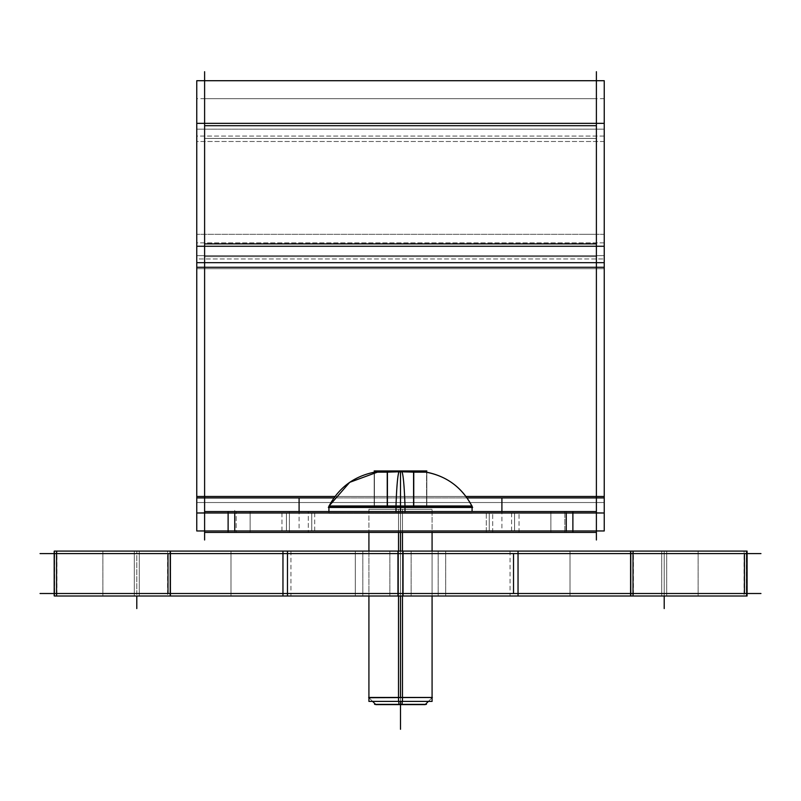<?xml version="1.0" encoding="UTF-8"?>
<svg xmlns="http://www.w3.org/2000/svg" width="801" height="801" viewBox="0 0 801 801"><rect width="100%" height="100%" fill="white"/><g stroke="black" fill="none" stroke-linecap="round" stroke-linejoin="round"><path stroke-width="0.6" stroke-dasharray="4 3" d="M596.395 530.973L596.395 497.922L596.395 530.973L204.605 530.973L234.743 530.973L204.605 530.973L204.605 497.922L204.605 530.973L204.605 512.99L596.395 512.99L596.395 497.922L596.395 512.99L204.605 512.99L204.605 530.973L596.395 530.973L566.257 530.973L596.395 530.973L596.395 512.99L204.605 512.99L204.605 267.274L204.605 512.99L596.395 512.99L596.395 267.274L596.395 530.973L204.605 530.973L596.395 530.943L204.605 530.973L596.395 530.973L204.605 530.973L204.605 125.707C204.605 66.433 204.605 66.433 204.605 125.707L204.605 530.973M596.395 256.61L596.395 80.711L596.395 125.707L204.605 125.707L596.395 125.707C596.395 66.433 596.395 66.433 596.395 125.707L596.395 243.894L596.395 125.707L596.395 243.894L204.605 243.894L596.395 243.894L596.395 497.922L596.395 243.894L596.395 267.274L204.605 267.274L204.605 256.61L204.605 267.274L204.605 256.61L204.605 267.274L604.234 267.274L196.766 267.274L604.234 267.274L204.605 267.274L596.395 267.274L596.395 256.61L596.395 267.274L596.395 256.61L204.605 256.61L204.605 98.703L204.605 256.61L204.605 138.423L204.605 256.61L596.395 256.61L204.605 256.61L596.395 256.61L596.395 98.703L596.395 256.61M286.418 512.99L550.878 512.99L489.231 512.99L489.231 530.973L550.878 530.973L250.122 530.973L550.878 530.973L250.122 530.973L550.848 530.973L250.152 530.973L514.582 530.973L250.152 530.973L489.231 530.973L489.231 512.99L489.231 530.973L489.231 512.99L250.122 512.99L550.878 512.99L250.122 512.99L550.848 512.99L250.152 512.99L550.848 512.99L250.152 512.99L286.418 512.99L286.418 530.973L286.418 512.99M566.257 512.99L234.743 512.99L234.743 530.973L566.257 530.973L234.743 530.973L234.743 512.99L596.395 512.99L566.257 512.99L596.395 512.99L596.395 497.922L596.395 512.99L204.605 512.99L204.605 497.922L204.605 512.99L566.257 512.99L566.257 530.973L566.257 512.99M747.083 593.511L53.917 593.511L747.083 593.511L747.083 553.581L53.917 553.581L747.083 553.581L53.917 553.581L747.083 553.581L747.083 593.511L53.917 593.511L53.917 553.581L53.917 593.511L747.083 593.511L747.083 553.581L747.083 593.511M400.5 593.511L230.978 593.511L570.022 593.511L230.978 593.511L438.177 593.511L362.823 593.511L438.177 593.511L400.5 593.511L400.5 553.581L570.022 553.581L230.978 553.581L570.022 553.581L230.978 553.581L438.177 553.581L362.823 553.581L438.177 553.581L400.5 553.581L400.5 593.511L400.5 553.581L400.5 593.511L355.294 593.511L400.5 593.511L400.5 553.581L400.5 593.511L445.706 593.511L400.5 593.511L400.5 553.581L400.5 593.511L355.294 593.511L400.5 593.511L400.5 553.581L355.294 553.581L445.706 553.581L355.294 553.581L445.706 553.581L355.294 553.581L445.706 553.581L355.294 553.581L445.706 553.581L355.294 553.581L445.706 553.581L355.294 553.581L445.706 553.581L400.5 553.581L400.5 593.511L445.706 593.511L355.294 593.511L400.5 593.511L400.5 553.581L400.5 593.511L445.706 593.511L355.294 593.511L445.706 593.511L355.294 593.511L400.5 593.511L400.5 553.581L400.5 593.511L445.706 593.511L400.5 593.511M664.209 593.511L698.112 593.511L630.307 593.511L698.112 593.511L664.209 593.511L664.209 553.581L630.307 553.581L698.112 553.581L630.307 553.581L698.112 553.581L664.209 553.581L664.209 596.004L664.209 551.088L664.209 593.511M136.791 593.511L102.888 593.511L170.693 593.511L136.791 593.511L136.791 553.581L102.888 553.581L170.693 553.581L102.888 553.581L170.693 553.581L136.791 553.581L136.791 596.004L136.791 551.088L136.791 593.511M425.431 704.359L432.079 697.711L428.385 701.406L432.079 697.711L400.5 697.711L400.5 704.359L425.431 704.359L400.5 704.359C432.52 704.359 432.52 704.359 400.5 704.359C368.48 704.359 368.48 704.359 400.5 704.359C432.52 704.359 432.52 704.359 400.5 704.359C368.48 704.359 368.48 704.359 400.5 704.359L400.5 697.711L432.079 697.711L368.921 697.711L400.5 697.711L400.5 701.406L400.5 509.296L400.5 701.406M374.167 472.22L374.427 506.342L387.464 506.342L387.464 472.169L387.464 506.342L387.464 472.169L400.5 471.649L426.573 472.169L413.536 472.169L413.536 506.342L374.427 506.342L387.464 506.342L387.464 472.169L387.464 506.342L413.536 506.342L387.464 506.342L387.464 472.169L386.943 472.089L414.057 472.089L374.427 472.169L374.427 506.342L387.464 506.342L374.427 506.342L374.427 472.169L387.464 472.169L387.464 506.342L374.427 506.342L374.427 472.169L400.5 471.649L374.427 472.169C353.852 476.365 338.683 487.749 328.921 506.342L472.079 506.342L328.921 506.342L400.5 506.342L400.5 512.99L328.921 512.99L472.079 512.99L328.921 512.99L472.079 512.99L400.5 512.99L400.5 497.922L400.5 697.711L368.921 697.711L432.079 697.711L400.5 697.711L400.5 704.359M396.004 511.549L396.004 513.361L472.079 513.361L396.004 513.361L472.079 513.361L396.004 513.361L396.004 505.972L472.079 505.972L472.079 507.464L472.079 506.342C462.317 487.749 447.148 476.365 426.573 472.169L413.536 472.169L413.536 506.342L374.427 506.342L387.464 506.342L387.464 472.169L400.5 471.649L413.536 472.169L400.5 471.649L413.536 472.169L413.536 506.342L426.573 506.342L387.464 506.342L426.573 506.342L387.464 506.342L426.573 506.342L413.536 506.342L413.536 472.169L426.573 472.169L426.573 506.342L426.573 472.169L426.573 506.342L426.573 472.169L413.536 472.169L413.536 506.342L413.536 472.169L426.833 472.22M402.482 532.415L402.482 509.296L368.921 509.296L368.921 697.711L432.079 697.711L400.5 697.451L400.5 704.62L400.5 697.451M471.889 505.972L400.5 506.342L400.5 507.464L400.5 471.509L400.5 507.464M596.395 539.984L596.395 71.71M596.365 532.415L596.395 511.549L596.395 532.415L596.395 511.549L596.395 532.415L564.825 532.415L572.885 532.415L572.885 511.549L564.825 511.549L564.825 532.415L564.825 511.549L596.395 511.549L596.365 532.415L596.365 511.549M604.234 512.99L196.766 512.99L196.766 496.48L604.234 496.48L604.234 512.99L196.766 512.99L604.234 512.99L604.234 496.48L196.766 496.48L604.234 496.48L604.234 530.973L196.766 530.973L604.234 530.973L196.766 530.973L604.234 530.973L196.766 530.973L604.234 530.943L196.766 530.973L196.766 496.48L196.766 512.99L604.234 512.99M572.885 532.415L228.115 532.415L236.175 532.415L236.175 511.549L236.175 532.415L204.605 532.415L204.635 511.549L204.635 532.415M572.885 511.549L204.635 511.549M204.605 539.984L204.605 71.71M604.234 262.658L196.766 262.658L604.234 262.658L604.234 502.527L604.234 262.658L604.234 502.527L196.766 502.527L196.766 262.658L196.766 268.705L604.234 268.705L196.766 268.705L604.234 268.705L196.766 268.705L196.766 242.893L604.234 242.893L604.234 268.705L604.234 262.658L196.766 262.658L196.766 496.48M196.766 246.257L196.766 242.893L604.234 242.893L604.234 246.257L196.766 246.257L196.766 80.711M604.234 246.257L604.234 123.344L196.766 123.344M604.234 123.344L604.234 129.171L196.766 129.171L604.234 129.171L604.234 80.711M196.766 262.658L196.766 502.527L604.234 502.527L196.766 502.527L604.234 502.527L604.234 496.48M596.395 512.92L204.605 512.92M466.012 496.48L334.988 496.48M604.234 255.649L196.766 255.649L196.766 268.705L196.766 255.649L604.234 255.649L604.234 268.705L604.234 255.649M604.234 136.06L196.766 136.06L196.766 258.973L604.234 258.973L196.766 258.973L196.766 136.06L604.234 136.06L604.234 258.973L604.234 136.06M604.234 141.487L196.766 141.487L196.766 98.703L196.766 141.487L604.234 141.487L604.234 98.703L604.234 141.487M519.028 532.415L519.028 511.549L281.972 511.549L281.972 532.415L281.972 511.549L519.028 511.549L519.028 532.415L281.972 532.415L519.028 532.415M486.287 532.415L486.287 511.549L550.878 511.549L511.589 511.549L511.589 532.415L511.589 511.549L550.878 511.549L550.878 532.415L511.589 532.415L550.878 532.415L550.878 511.549L486.287 511.549L486.287 532.415L550.878 532.415L486.287 532.415M492.695 532.415L492.695 511.549L308.305 511.549L308.305 532.415L308.305 511.549L492.695 511.549L492.695 532.415L308.305 532.415L492.695 532.415M289.411 532.415L289.411 511.549L250.122 511.549L314.713 511.549L314.713 532.415L314.713 511.549L250.122 511.549L250.122 532.415L314.713 532.415L250.122 532.415L250.122 511.549L289.411 511.549L289.411 532.415L250.122 532.415L289.411 532.415M228.115 532.415L228.115 511.549M760.95 593.511L40.05 593.511M389.857 596.004L389.857 551.088L570.022 551.088L389.857 551.088L389.857 596.004L570.022 596.004L389.857 596.004M411.143 596.004L411.143 551.088L230.978 551.088L411.143 551.088L411.143 596.004L230.978 596.004L411.143 596.004M760.95 553.581L40.05 553.581M53.917 551.088L747.083 551.088L746.402 551.088L746.402 596.004L747.083 596.004L53.917 596.004L54.598 596.004L54.598 551.088L53.917 551.088L53.917 596.004M747.083 551.088L747.083 596.004M746.662 551.088L744.099 551.088L744.099 596.004L746.662 596.004M510.047 551.088L510.047 596.004M630.777 551.088L633.421 551.088L633.421 596.004L630.777 596.004M170.223 551.088L167.579 551.088L167.579 596.004L170.223 596.004M290.953 551.088L290.953 596.004M54.338 551.088L56.901 551.088L56.901 596.004L54.338 596.004M402.993 551.088L402.993 596.004L362.823 596.004L402.993 596.004L362.823 596.004L402.993 596.004L402.993 551.088L362.823 551.088L402.993 551.088L402.993 596.004L402.993 551.088L362.823 551.088L402.993 551.088M398.007 551.088L398.007 596.004L438.177 596.004L398.007 596.004L438.177 596.004L398.007 596.004L398.007 551.088L438.177 551.088L398.007 551.088L398.007 596.004L398.007 551.088L438.177 551.088L398.007 551.088M666.692 551.088L666.692 596.004L630.307 596.004L666.692 596.004L666.692 551.088L630.307 551.088L666.692 551.088M661.716 551.088L661.716 596.004L698.112 596.004L661.716 596.004L661.716 551.088L698.112 551.088L661.716 551.088M139.284 551.088L139.284 596.004L102.888 596.004L139.284 596.004L139.284 551.088L102.888 551.088L139.284 551.088M134.308 551.088L134.308 596.004L170.693 596.004L134.308 596.004L134.308 551.088L170.693 551.088L134.308 551.088M403.344 551.088L403.344 596.004L355.294 596.004L403.344 596.004L355.294 596.004L403.344 596.004L403.344 551.088L355.294 551.088L403.344 551.088L403.344 596.004L403.344 551.088L355.294 551.088L403.344 551.088M397.656 551.088L397.656 596.004L445.706 596.004L397.656 596.004L445.706 596.004L397.656 596.004L397.656 551.088L445.706 551.088L397.656 551.088L397.656 596.004L397.656 551.088L445.706 551.088L397.656 551.088M448.33 553.581L352.67 553.581L448.33 553.581M426.422 704.359L374.578 704.359M398.518 697.711L398.948 704.62L398.498 697.451L432.34 697.451L398.498 697.451L432.34 697.451L425.171 704.62L398.948 704.62L425.171 704.62L398.948 704.62L398.498 697.451L398.748 701.406M402.252 701.406L402.502 697.451L368.66 697.451L402.502 697.451L402.052 704.62L402.482 697.711M368.66 697.451L375.829 704.62L402.052 704.62L375.829 704.62L402.052 704.62L402.502 697.451L368.66 697.451L375.569 704.359M402.482 596.004L402.482 551.088M368.921 701.406L402.482 701.406L402.482 509.296L368.921 509.296L402.482 509.296L402.482 701.406L368.921 701.406L402.482 701.406L402.482 509.296L368.921 509.296L368.921 701.406M432.079 697.711L432.079 509.296L432.079 701.406L398.518 701.406L398.518 509.296L398.518 701.406L432.079 701.406L398.518 701.406L398.518 509.296L432.079 509.296L398.518 509.296L432.079 509.296L398.518 509.296L398.518 532.415M398.518 596.004L398.518 551.088M475.003 512.99L325.997 512.99L475.003 512.99M405.026 507.464A63.159 3.965 90 0 0 401.842 471.509L379.163 471.509L401.842 471.509A63.159 3.965 -90 0 1 405.026 507.464A63.159 3.965 90 0 0 401.842 471.509L379.163 471.509C355.944 474.613 339.013 486.597 328.38 507.464L405.026 507.464L328.38 507.464L405.026 507.464L404.996 505.972L404.996 513.361L328.921 513.361L404.996 513.361L328.921 513.361L404.996 513.361L404.996 511.549M328.921 505.972L328.921 513.361L328.921 505.972L404.996 505.972A63.159 3.965 -90 0 1 404.996 506.342M395.974 507.464A63.159 3.965 -90 0 1 399.158 471.509L421.837 471.509C445.056 474.613 461.987 486.597 472.62 507.464L395.974 507.464A63.159 3.965 90 0 1 399.158 471.509L421.837 471.509L399.158 471.509A63.159 3.965 90 0 0 395.974 507.464L472.62 507.464L395.974 507.464L396.004 505.972L472.079 505.972L396.004 505.972A63.159 3.965 -90 0 0 396.004 506.342M426.833 470.958L413.276 470.958L413.276 507.033L413.276 470.958L426.833 470.958L426.833 507.033L426.833 470.958L426.833 507.033L426.833 470.958L413.276 470.958L413.276 507.033L426.833 507.033L413.276 507.033L426.833 507.033L413.276 507.033L413.276 470.958L414.057 470.958L414.057 507.033L414.057 470.958L386.943 470.958L386.943 507.033L414.057 507.033L386.943 507.033L414.057 507.033L386.943 507.033L386.943 470.958L374.167 470.958L387.724 470.958L374.167 470.958L374.167 507.033L387.724 507.033L387.724 470.958L387.724 507.033L374.167 507.033L374.167 470.958L374.167 507.033L387.724 507.033L387.724 470.958L387.724 507.033L374.167 507.033L374.167 470.958M427.624 506.342L373.376 506.342L427.624 506.342M404.996 513.361L404.996 505.972L404.996 513.361M396.004 513.361L396.004 505.972L396.004 513.361M421.837 471.509L399.158 471.509M386.943 507.033L386.943 470.958L414.057 470.958L386.943 470.958L386.943 507.033M414.057 507.033L414.057 470.958L414.057 507.033M379.163 471.509L401.842 471.509M204.605 497.922L596.395 497.922L204.605 497.922M467.063 497.922L333.937 497.922M596.395 138.423L204.605 138.423C204.605 86.087 204.605 86.087 204.605 138.423L596.395 138.423C596.395 86.087 596.395 86.087 596.395 138.423L204.605 138.423L596.395 138.423M514.582 512.99L514.582 530.973L514.582 512.99M311.769 512.99L311.769 530.973L311.769 512.99M566.257 532.415L566.257 517.716M234.743 510.367L234.743 525.436M204.605 511.549L204.605 532.415L204.605 511.549M202.723 497.922L217.792 497.922M196.766 497.922L604.234 497.922M596.395 234.323L581.326 234.323L596.395 234.323M604.234 234.323L196.766 234.323L604.234 234.323M234.743 532.174L234.743 517.096M566.257 511.549L566.257 526.327M196.766 267.274L604.234 267.274M597.997 497.922L582.928 497.922M400.5 532.415L400.5 511.549L400.5 532.415L400.5 511.549L400.5 532.415L400.5 512.99L472.079 512.99L400.5 512.99L400.5 697.711L400.5 512.99L432.079 512.99L328.921 512.99L472.079 512.99L400.5 512.99L400.5 511.549M501.907 528.059L501.907 511.549M299.093 528.059L299.093 511.549M53.917 593.511L53.917 553.581L53.917 593.511M400.5 573.546L400.5 588.615M400.5 596.004L400.5 551.088M445.706 573.546L445.706 588.615M513.521 573.546L513.521 588.615M287.479 573.546L287.479 588.615M355.294 573.546L355.294 588.615M400.5 547.393L400.5 562.462L400.5 547.393M400.5 471.649L400.5 506.342L400.5 471.649L400.5 506.342L472.079 506.342L328.921 506.342L400.5 506.342L400.5 512.99L400.5 506.342L472.079 506.342L328.921 506.342L400.5 505.972L400.5 513.361L400.5 505.972M400.5 534.347L400.5 519.278L400.5 534.347M413.536 472.169L413.536 506.342L413.536 472.169M400.5 704.62L400.5 700.925L400.5 704.62M204.605 98.703L596.395 98.703M550.878 512.99L550.878 530.973L550.878 512.99M250.122 512.99L250.122 530.973L250.122 512.99M570.022 553.581L570.022 593.511M230.978 553.581L230.978 593.511M362.823 553.581L362.823 593.511L362.823 553.581M438.177 553.581L438.177 593.511L438.177 553.581M630.307 553.581L630.307 593.511M698.112 553.581L698.112 593.511M102.888 553.581L102.888 593.511M170.693 553.581L170.693 593.511M355.294 593.511L355.294 553.581L355.294 593.511M445.706 553.581L445.706 593.511L445.706 553.581M368.921 551.088L368.921 596.004L368.921 551.088M432.079 596.004L432.079 551.088L432.079 596.004M604.234 98.703L196.766 98.703M604.234 530.973L196.766 530.973M570.022 596.004L570.022 551.088M230.978 596.004L230.978 551.088M362.823 551.088L362.823 596.004L362.823 551.088M438.177 551.088L438.177 596.004L438.177 551.088M630.307 551.088L630.307 596.004M698.112 551.088L698.112 596.004M102.888 551.088L102.888 596.004M170.693 551.088L170.693 596.004M355.294 551.088L355.294 596.004L355.294 551.088M445.706 551.088L445.706 596.004L445.706 551.088"/><path stroke-width="1.2" d="M402.482 697.711L402.482 701.406L368.921 701.406L368.921 697.711L432.34 697.451L398.498 697.451L398.518 596.004M426.573 472.169L413.536 472.169L426.573 472.169C447.148 476.365 462.317 487.749 472.079 506.342L328.921 506.342C338.683 487.749 353.852 476.365 374.427 472.169L387.464 472.169L374.427 472.169M400.5 471.649L413.536 472.169L400.5 471.649L387.464 472.169L400.5 471.649L400.5 505.972M596.395 539.984L596.395 71.71M204.605 539.984L204.605 71.71M604.234 80.711L604.234 123.344L196.766 123.344L196.766 80.711L604.234 80.711M604.234 123.344L604.234 246.257L196.766 246.257L196.766 123.344M604.234 246.257L604.234 262.658L196.766 262.658L196.766 246.257M596.395 512.92L604.234 512.99L604.234 262.658M334.988 496.48L196.766 496.48L196.766 262.658M204.605 512.92L196.766 512.99L196.766 496.48M604.234 496.48L466.012 496.48M596.395 530.943L604.234 530.943L604.234 512.99L196.766 512.99L196.766 530.973L204.605 530.943M228.115 532.415L228.115 511.549L572.885 511.549L572.885 532.415L204.635 532.415M228.115 511.549L204.635 511.549M572.885 511.549L596.365 511.549M572.885 532.415L596.365 532.415M604.234 530.973L196.766 530.973M760.95 593.511L40.05 593.511M760.95 553.581L40.05 553.581M747.083 551.088L747.083 596.004L630.777 596.004L630.777 551.088L747.083 551.088M746.662 551.088L746.662 596.004M510.047 551.088L630.777 551.088M510.047 596.004L630.777 596.004M518.037 551.088L518.037 596.004L282.963 596.004L282.963 551.088L518.037 551.088M290.953 596.004L170.223 596.004L170.223 551.088L290.953 551.088M170.223 551.088L54.338 551.088L54.338 596.004L170.223 596.004M54.338 596.004L54.338 551.088M426.422 704.359L374.578 704.359M425.431 704.359L428.385 701.406L425.171 704.62L398.948 704.62L398.748 701.406M375.569 704.359L372.615 701.406L375.829 704.62L402.052 704.62L402.252 701.406M402.482 596.004L402.482 697.451L368.66 697.451M402.482 551.088L402.482 532.415M432.079 697.711L432.079 701.406L398.518 701.406L398.518 697.711M398.518 551.088L398.518 532.415M404.996 511.549L404.996 507.464A63.159 3.965 -90 0 0 404.996 506.342M401.842 471.509A63.159 3.965 -90 0 1 404.986 505.972L328.921 505.972M396.004 511.549L396.004 507.464A63.159 3.965 -90 0 1 396.004 506.342M472.079 505.972L396.004 505.972A63.159 3.965 -90 0 1 399.158 471.509M421.837 471.509C445.056 474.613 461.987 486.597 472.62 507.464L395.974 507.464M386.943 470.958L414.057 470.958M405.026 507.464L328.38 507.464L328.921 506.342M374.167 470.958L387.724 470.958M413.276 470.958L426.833 470.958M596.395 125.707L204.605 125.707L596.395 125.707M596.395 243.894L204.605 243.894L596.395 243.894M596.395 267.274L204.605 267.274L596.395 267.274M467.063 497.922L604.234 497.922M333.937 497.922L196.766 497.922M234.743 530.973L234.743 512.99L234.743 530.973M566.257 512.99L566.257 530.973L566.257 512.99M604.234 267.274L196.766 267.274M597.456 497.922L582.387 497.922M203.364 497.922L218.433 497.922M501.907 511.549L501.907 497.922M299.093 511.549L299.093 497.922M744.439 593.511L744.439 553.581L744.439 593.511M633.01 593.511L633.01 553.581L633.01 593.511M513.521 593.511L513.521 553.581L513.521 593.511M287.479 593.511L287.479 553.581L287.479 593.511M167.99 593.511L167.99 553.581L167.99 593.511M56.561 593.511L56.561 553.581L56.561 593.511M633.01 551.088L633.01 596.004M287.479 551.088L287.479 596.004M56.561 551.088L56.561 596.004M664.209 596.004L664.209 608.58L664.209 596.004M136.791 596.004L136.791 608.58L136.791 596.004M400.5 701.406L400.5 704.359M400.5 532.415L400.5 551.088M400.5 596.004L400.5 697.451M400.5 507.464L400.5 511.549M400.5 729.29L400.5 714.222L400.5 729.29M400.5 715.994L400.5 704.62L400.5 715.994M204.605 80.711L596.395 80.711M368.921 532.415L368.921 551.088L368.921 532.415M368.921 596.004L368.921 697.451L368.921 596.004M432.079 697.451L432.079 596.004L432.079 697.451M432.079 551.088L432.079 532.415L432.079 551.088M328.921 507.464L328.921 511.549L328.921 507.464M472.079 511.549L472.079 507.464L472.079 511.549M329.111 505.972L349.717 482.322L379.163 471.509"/></g></svg>
